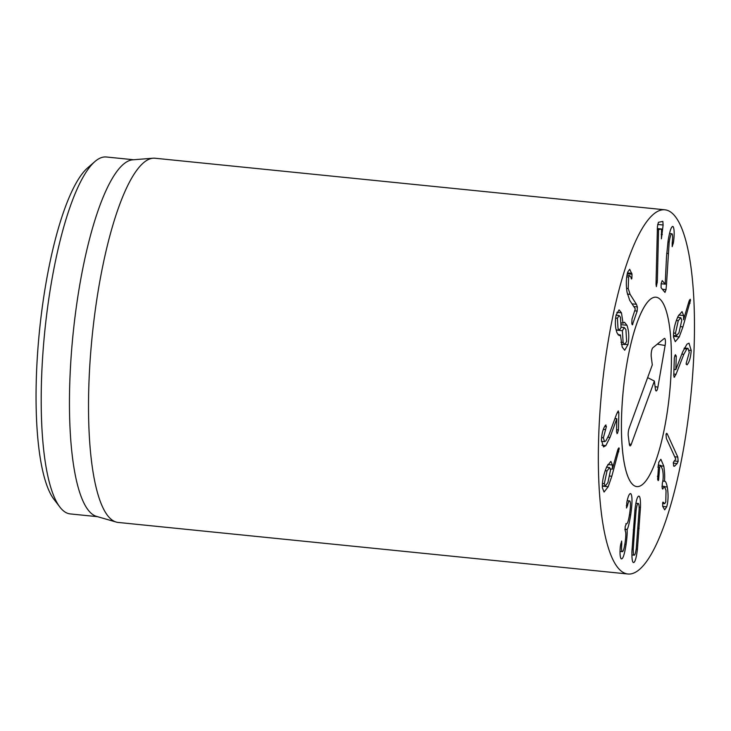 <?xml version="1.0" encoding="UTF-8"?>
<svg xmlns="http://www.w3.org/2000/svg" width="731" height="731" viewBox="0 0 731 731"><rect width="100%" height="100%" fill="white"/><g stroke="black" fill="none" stroke-linecap="round" stroke-linejoin="round"><path stroke-width="1.1" d="M673.635 465.985L674.53 466.214L673.635 465.985L673.361 462.394L675.782 459.114L666.352 438.408L666.023 434.442L667.266 433.949L677.801 457.085L678.158 461.343L677.116 463.536L674.53 466.214L673.708 466.131M666.699 433.273L667.266 433.949L666.188 433.839M663.794 466.15C664.717 472.582 664.927 477.59 664.415 481.153L664.433 481.281C665.42 480.779 666.361 482.679 667.257 486.992C668.49 494.412 668.308 501.018 666.718 506.811L664.698 509.836L662.652 506.272L662.77 502.215L664.662 503.705L665.786 502.023L666.042 490.474L664.388 486.435L663.127 488.381C662.743 489.432 662.414 489.203 662.122 487.696L662.332 483.182C663.382 479.445 663.474 475.004 662.606 469.841L660.842 465.419L659.636 467.2L658.631 480.048L657.644 479.353L658.759 462.275L660.861 459.278L663.794 466.15L661.436 465.912M658.192 480.623L658.631 480.048L657.781 479.965M658.841 476.484L657.379 476.338M659.636 467.2L657.726 467.008M662.259 488.29L663.127 488.381L662.688 489.048M663.2 488.153L662.195 488.043M662.77 502.215L663.629 502.371L662.752 502.279M666.718 506.811L662.67 506.4M667.257 486.992L664.854 486.745M664.717 481.245L662.816 481.117M664.415 481.153L662.834 480.998M604.309 483.712L605.241 486.078L607.881 482.634L610.568 469.942L609.627 467.548L607.022 470.901L604.309 483.712L602.435 483.529M607.022 470.901L605.167 470.718M611.81 476.265L608.201 486.727L604.071 492.036L602.408 487.879C602.042 481.528 603.514 474.419 606.821 466.561L610.869 461.389L612.414 464.998L612.322 469.156L617.576 450.47L618.161 448.816L619.23 448.633L611.81 476.265L610.029 476.082M612.267 469.156L610.449 468.973M612.414 464.998L607.836 464.541M608.201 486.727L602.344 486.133M618.919 447.838L619.23 448.633L618.298 448.532M617.978 411.206L618.846 412.485L618.472 429.992L617.448 433.328L616.525 432.103L616.818 418.735L610.001 437.449L605.807 445.636L603.532 446.924L601.421 440.108C601.832 433.538 603.066 428.768 605.122 425.78L605.496 425.25L606.419 426.529L603.367 437.814L604.546 441.652L605.898 440.857L608.886 435.091L616.553 414.166L618.408 410.968M603.367 437.814L601.558 437.631M605.551 429.581L603.386 429.362M605.496 425.25L605.981 424.967M610.001 437.449L608.018 437.248M616.772 418.79L614.926 418.598M616.818 418.735L614.945 418.543M617.448 433.328L616.955 433.62M618.846 412.485L617.284 412.33M617.412 318.268L618.024 328.447L619.413 330.193L621.076 327.433L620.455 317.236L619.084 315.5L617.412 318.268L615.593 318.086M623.104 342.455L624.767 344.539L626.641 341.359L625.91 329.571L624.274 327.525L622.392 330.723L623.104 342.455L620.911 342.236M622.392 330.723L616.178 330.092M623.022 323.139L624.484 322.252L626.951 325.258C628.98 331.052 629.318 337.512 627.956 344.648L624.722 350.24L622.2 347.106L620.445 335.017L619.221 335.611L617.083 333.007C615.2 328.009 614.872 322.005 616.105 314.988L619.084 309.88L621.469 312.841L623.022 323.139L621.469 322.983M626.951 325.258L621.441 324.701M622.995 323.056L621.469 322.901M621.469 312.841L616.845 312.365M620.409 334.935L617.96 334.688M627.956 344.648L625.316 344.383M631.986 324.107L632.808 324.189C632.406 325.222 632.087 324.93 631.831 323.321L631.995 319.045L635.312 308.902L629.693 300.295L627.034 292.181C625.91 284.396 626.147 277.679 627.737 272.033L629.702 269.291L632.023 274.244L631.84 278.566L629.656 275.532L628.596 277.04L628.231 288.544L630.104 294.374L636.418 304.306L637.368 306.938L637.185 311.077L632.388 324.82M628.596 277.04L626.714 276.848M631.118 278.493L631.84 278.566L631.502 279.004M631.831 273.33L627.481 272.891M637.185 311.077L634.736 310.83M657.361 281.033L656.374 286.634L656.018 284.067L657.443 226.473L658.421 222.288L662.843 221.429L663.118 225.002L661.4 238.809L661.564 228.995L658.558 229.58L657.361 281.033L656.091 280.905M657.288 282.705L656.054 282.586M658.54 229.826L657.279 229.698M658.558 229.58L657.279 229.452M661.592 229.607L661.564 228.995L657.315 228.565L661.564 228.995M672.721 226.418L673.178 226.674C674.402 229.397 674.503 234.596 673.479 242.272L672.182 246.63L672.191 243.03C672.794 238.004 672.758 234.953 672.072 233.856C671.159 233.235 670.19 235.967 669.176 242.052L666.526 284.121L666.014 289.65L664.963 292.418L661.071 287.703L661.144 283.527L662.222 280.576L665.192 284.176L666.498 256.937L668.097 240.819C669.852 230.393 671.542 225.678 673.178 226.674L672.237 226.583M672.072 233.856L669.541 233.472M673.479 242.272L672.292 242.153M665.192 284.176L661.107 283.756M673.936 376.986L674.603 377.05L673.754 375.606L674.338 357.898L675.38 354.69L676.266 356.079L675.828 369.603L682.745 351.748L686.966 344.137L689.004 343.168L691.215 350.478C690.731 357.075 689.461 361.717 687.414 364.404L687.03 364.879L686.144 363.426L689.278 352.479L688.035 348.367L686.82 348.97L683.823 354.325L676.038 374.281L674.22 377.233M687.414 364.404L686.171 364.276M691.215 350.478L689.187 350.277M675.828 369.603L673.964 369.42M678.277 320.681L675.453 333.226L676.431 335.803L678.98 332.724L681.785 320.26L680.808 317.674L678.277 320.681L676.339 320.48M675.453 333.226L673.589 333.044M682.937 326.885L679.263 336.9L675.289 341.669L673.543 337.137C673.251 330.631 674.786 323.659 678.121 316.231L682.023 311.598L683.649 315.554L683.522 319.749L688.885 301.702L689.479 300.121L690.53 300.103L682.937 326.885L681.109 326.693M679.263 336.9L673.507 336.324M690.055 303.155L688.501 303M690.21 299.244L690.53 300.103L689.534 300.002M683.649 315.554L678.743 315.052M630.451 493.571L630.908 493.79C632.416 496.102 632.352 503.129 630.716 514.862C629.263 523.46 628.066 528.321 627.107 529.445L627.079 529.628C627.353 532.707 627.024 537.623 626.092 544.376C624.448 554.856 622.794 559.663 621.122 558.795C619.961 556.867 619.724 552.581 620.4 545.938L621.661 541.013L621.752 544.193C621.387 548.113 621.524 550.562 622.163 551.549C623.114 552.124 624.073 549.246 625.051 542.914C626.019 536.033 626.065 532.04 625.197 530.916L625.142 526.722L626.293 523.725C627.372 524.374 628.477 521.039 629.629 513.71C630.661 506.647 630.734 502.407 629.83 500.991C629.062 500.488 628.258 502.096 627.417 505.825L626.504 508.008L626.823 502.288C628.148 495.91 629.51 493.078 630.908 493.79L629.976 493.699M627.417 505.825L626.33 505.715M629.83 500.991L627.207 500.625M625.873 523.789L626.558 523.862L625.937 523.688M620.052 551.43L622.401 551.667L620.062 551.338M621.752 544.193L620.619 544.083M626.092 544.376L624.841 544.248M627.079 529.628L624.895 529.408M627.107 529.445L624.895 529.226M630.716 514.862L629.464 514.734M634.526 529.948L633.265 549.273C633.22 553.449 633.558 555.405 634.307 555.167C635.065 554.875 635.732 552.554 636.299 548.204L639.132 509.379C639.186 505.212 638.839 503.248 638.081 503.495C637.331 503.787 636.674 506.099 636.098 510.448L634.526 529.948L633.284 529.829M631.913 554.957L634.307 555.167M635.906 503.239L638.236 503.476L635.897 503.275M638.611 496.148C640.018 495.792 640.63 499.52 640.475 507.332L637.405 549.401C636.399 557.497 635.193 561.874 633.768 562.523C632.388 562.87 631.767 559.133 631.931 551.329L635.001 509.26C636.007 501.155 637.204 496.778 638.611 496.148L638.903 496.102M607.726 344.109A183.033 44.591 -84.2 0 1 664.835 209.797A183.033 44.591 -84.2 0 1 690.777 396.394A183.033 44.591 -84.2 0 1 627.993 574.009A183.033 44.591 -84.2 0 1 607.726 344.109M666.535 416.761A95.176 23.191 -84.2 0 1 636.838 486.599A95.176 23.191 -84.2 0 1 623.342 389.568A95.176 23.191 -84.2 0 1 655.99 297.206A95.176 23.191 -84.2 0 1 666.535 416.761M94.847 161.606L87.519 167.984A172.05 41.914 95.8 0 0 44.865 289.814A172.05 41.914 95.8 0 0 54.003 499.374L59.905 507.095A179.378 43.696 -84.2 0 1 50.384 288.617A179.378 43.696 -84.2 0 1 94.847 161.606A179.378 43.696 -84.2 0 1 106.351 156.991L133.645 159.751M97.543 516.68L70.249 513.92A179.378 43.696 -84.2 0 1 59.905 507.095M116.22 522.062L96.602 516.406A179.378 43.696 -84.2 0 1 73.082 333.912A179.378 43.696 -84.2 0 1 132.667 159.824L153.026 158.216A183.033 44.591 95.8 0 0 97.899 292.546A183.033 44.591 95.8 0 0 116.22 522.062A183.033 44.591 95.8 0 0 118.166 522.446L627.993 574.009M664.835 209.797L155.009 158.234A183.033 44.591 95.8 0 0 153.026 158.216M654.373 381.07L631.191 444.466A5.492 1.334 -84.2 0 1 630.031 445.855A5.492 1.334 -84.2 0 1 629.327 444.092L628.285 436.005A5.492 1.334 -84.2 0 1 629.108 428.284L652.299 364.897L651.257 356.81A5.492 1.334 -84.2 0 1 652.829 347.792L664.214 338.508A5.492 1.334 -84.2 0 1 664.452 338.389A5.492 1.334 -84.2 0 1 665.119 345.516L657.882 387.156A5.492 1.334 -84.2 0 1 656.118 390.93A5.492 1.334 -84.2 0 1 655.415 389.166L654.373 381.07L647.639 377.625M637.414 321.795A95.176 23.191 -84.2 0 1 655.99 297.206A95.176 23.191 -84.2 0 1 669.486 394.237A95.176 23.191 -84.2 0 1 636.838 486.599A95.176 23.191 -84.2 0 1 621.441 424.958A95.176 23.191 -84.2 0 1 637.414 321.795M677.116 463.536L673.26 463.143M678.158 461.343L674.174 460.941M677.801 457.085L674.713 456.765M618.764 451.749L617.256 451.594M606.419 426.529L604.765 426.365M605.807 445.636L601.969 445.243M618.472 429.992L616.58 429.801M636.418 304.306L632.023 303.858M637.368 306.938L633.795 306.572M630.104 294.374L627.381 294.1M628.231 288.544L626.577 288.38M632.023 274.244L627.262 273.76M662.323 234.505L661.199 234.395M663.118 225.002L657.672 224.454M666.526 284.121L665.219 283.993M666.014 289.65L662.377 289.284M668.024 253.511L666.699 253.374M669.176 242.052L667.933 241.924M673.278 243.697L672.136 243.578M676.038 374.281L673.808 374.062M683.823 354.325L681.831 354.124M686.82 348.97L684.024 348.687M676.266 356.079L674.658 355.924M633.265 549.273L632.004 549.145M636.098 510.448L634.873 510.329M637.405 549.401L636.153 549.273M639.159 528.312L637.916 528.193M640.475 507.332L639.122 507.195M631.191 444.466L629.3 443.9M657.882 387.156L655.095 386.662M665.119 345.516L657.297 344.146M660.842 465.419L658.046 465.135M664.388 486.435L661.957 486.188M664.662 503.705L662.533 503.485M602.344 485.786L605.241 486.078M606.52 467.237L609.627 467.548M604.546 441.652L601.421 441.332M616.059 315.189L619.084 315.5M616.132 329.864L619.413 330.193M621.304 344.191L624.767 344.539M621.122 327.205L624.274 327.525M629.656 275.532L626.951 275.258M688.035 348.367L684.353 348.002M677.61 317.345L680.808 317.674M673.498 335.511L676.431 335.803"/></g></svg>
